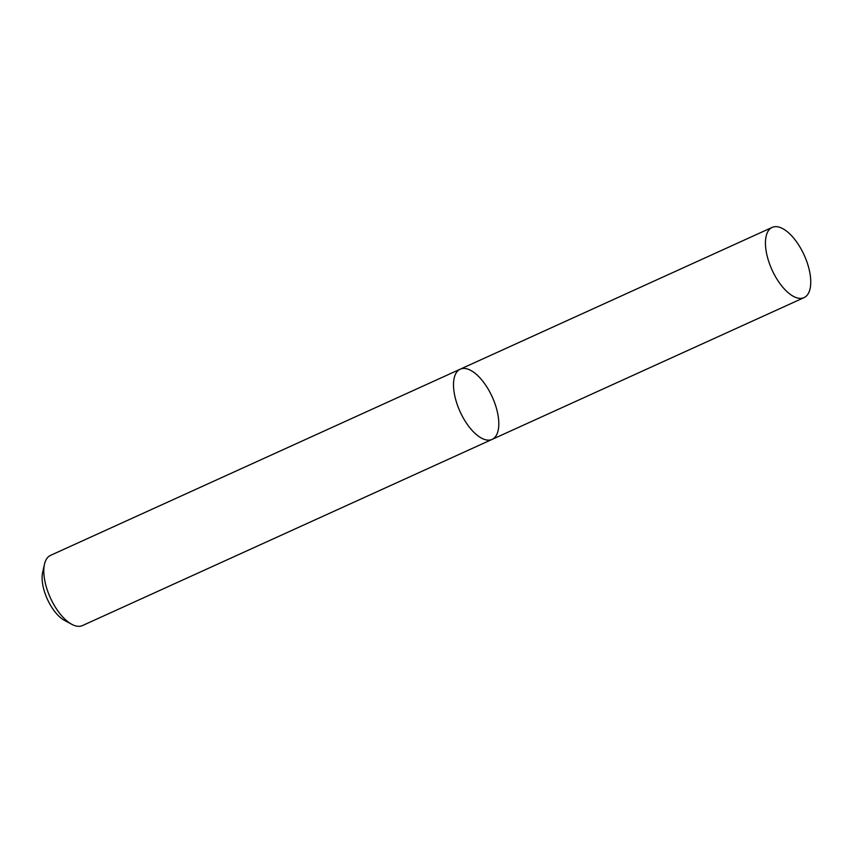 <?xml version="1.0" encoding="UTF-8"?>
<svg xmlns="http://www.w3.org/2000/svg" width="853" height="853" viewBox="0 0 853 853"><rect width="100%" height="100%" fill="white"/><g stroke="black" fill="none" stroke-linecap="round" stroke-linejoin="round"><path stroke-width="1.28" d="M496.979 410.346A38.556 17.689 65.6 0 0 460.204 369.189A38.556 17.689 65.6 0 0 460.055 411.604A38.556 17.689 65.6 0 0 492.106 439.391A38.556 17.689 65.6 0 0 496.979 410.346M492.106 439.391A38.556 17.689 65.6 0 1 460.055 411.604A38.556 17.689 65.6 0 1 460.204 369.189L50.519 555.378A38.556 17.689 65.6 0 0 44.495 564.196A38.556 17.689 65.6 0 0 71.823 624.332A38.556 17.689 65.6 0 0 82.421 625.59L804.059 297.622A38.556 17.689 65.6 0 0 808.932 268.578A38.556 17.689 65.6 0 0 772.146 227.41A38.556 17.689 65.6 0 0 771.997 269.836A38.556 17.689 65.6 0 0 804.059 297.622M44.495 564.196L42.65 572.288A30.847 14.149 65.6 0 0 64.519 620.398L71.823 624.332M460.204 369.189L772.146 227.41"/></g></svg>
